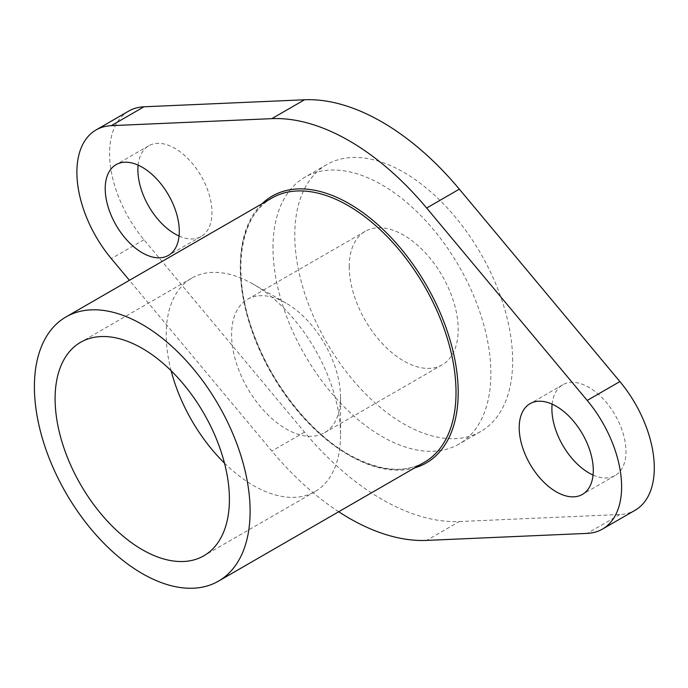<?xml version="1.0" encoding="UTF-8"?>
<svg xmlns="http://www.w3.org/2000/svg" width="688" height="688" viewBox="0 0 688 688"><rect width="100%" height="100%" fill="white"/><g stroke="black" fill="none" stroke-linecap="round" stroke-linejoin="round"><path stroke-width="0.52" stroke-dasharray="3.44 2.58" d="M512.663 360.976A154.069 88.95 -120 0 0 445.411 205.927A154.069 88.95 -120 0 0 326.688 164.647A154.069 88.95 -120 0 0 294.774 235.176A154.069 88.95 -120 0 0 362.034 390.225A154.069 88.95 -120 0 0 480.757 431.505A154.069 88.95 -120 0 0 512.663 360.976M272.99 247.757A154.069 88.95 60 0 1 304.896 177.229A154.069 88.95 60 0 1 423.627 218.5A154.069 88.95 60 0 1 490.879 373.558A154.069 88.95 60 0 1 458.965 444.087A154.069 88.95 60 0 1 340.242 402.807A154.069 88.95 60 0 1 272.99 247.757M340.534 397.458A77.039 44.479 -120 0 0 286.062 303.107A77.039 44.479 -120 0 0 247.542 299.289A77.039 44.479 -120 0 0 231.589 334.557A77.039 44.479 -120 0 0 265.215 412.086A77.039 44.479 -120 0 0 324.581 432.718A77.039 44.479 -120 0 0 340.534 397.458L340.534 435.194A123.255 71.165 -120 0 0 253.382 284.239A123.255 71.165 -120 0 0 191.754 278.133A123.255 71.165 -120 0 0 166.221 334.557A123.255 71.165 -120 0 0 171.149 370.772M349.246 266.626A77.039 44.479 -120 0 0 382.881 344.155A77.039 44.479 -120 0 0 442.238 364.795A77.039 44.479 -120 0 0 458.191 329.526A77.039 44.479 -120 0 0 424.565 251.997A77.039 44.479 -120 0 0 365.208 231.357A77.039 44.479 -120 0 0 349.246 266.626M224.477 463.136A123.255 71.165 -120 0 0 315.009 491.619A123.255 71.165 -120 0 0 340.534 435.194M128.716 111.086A92.441 53.372 -120 0 0 143.973 239.742L304.526 432.15A231.108 133.429 -120 0 0 381.935 499.35A231.108 133.429 -120 0 0 459.343 521.53L426.655 540.398M593.056 475.047A52.383 30.246 -120 0 0 615.124 475.528A52.383 30.246 -120 0 0 623.147 433.552A52.383 30.246 -120 0 0 588.928 387.387A52.383 30.246 -120 0 0 562.732 384.798A52.383 30.246 -120 0 0 552.12 404.148M179.069 236.036A52.383 30.246 -120 0 0 201.128 236.517A52.383 30.246 -120 0 0 209.161 194.541A52.383 30.246 -120 0 0 174.941 148.376A52.383 30.246 -120 0 0 148.746 145.779A52.383 30.246 -120 0 0 138.125 165.129M338.702 511.743A231.108 133.429 60 0 1 271.846 451.018L129.404 280.326M459.343 521.53L619.888 514.512A92.441 53.372 -120 0 0 635.153 510.221M271.898 198.058A152.53 88.064 -120 0 0 240.301 267.881A152.53 88.064 -120 0 0 348.162 454.699A152.53 88.064 -120 0 0 424.427 462.25C404.131 473.697 378.968 471.151 348.928 454.622C311.458 433.414 274.366 387.585 255.601 338.935C230.136 276.206 239.003 215.129 271.898 198.058M262.119 203.7A154.069 88.95 -120 0 0 251.799 329.5A154.069 88.95 -120 0 0 349.246 455.327A154.069 88.95 -120 0 0 414.649 467.892M619.888 514.512L587.208 533.381M304.526 432.15L271.846 451.018M143.973 239.742L111.293 258.619M326.688 164.647L304.896 177.229M442.238 364.795L324.581 432.718M315.009 491.619L203.88 555.775M615.124 475.528L582.435 494.397M201.128 236.517L168.448 255.386M148.746 145.779L116.066 164.656M562.732 384.798L530.052 403.667M191.754 278.133L80.625 342.289M286.062 303.107L253.382 284.239M365.208 231.357L247.542 299.289M480.757 431.505L458.965 444.087"/><path stroke-width="1.03" d="M171.149 370.772A123.255 71.165 -120 0 0 224.477 463.136M55.1 398.713A123.255 71.165 -120 0 0 108.902 522.751A123.255 71.165 -120 0 0 203.88 555.775A123.255 71.165 -120 0 0 229.414 499.35A123.255 71.165 -120 0 0 175.612 375.313A123.255 71.165 -120 0 0 80.625 342.289A123.255 71.165 -120 0 0 55.1 398.713M250.114 511.304A152.53 88.064 -120 0 0 183.533 357.803A152.53 88.064 -120 0 0 65.988 316.936A152.53 88.064 -120 0 0 34.4 386.759A152.53 88.064 -120 0 0 100.981 540.261A152.53 88.064 -120 0 0 218.517 581.128A152.53 88.064 -120 0 0 250.114 511.304M129.404 280.326L111.293 258.619A92.441 53.372 60 0 1 96.036 129.963A92.441 53.372 60 0 1 111.293 125.663L271.846 118.646A231.108 133.429 60 0 1 349.246 140.825A231.108 133.429 60 0 1 426.655 208.034L587.208 400.433A92.441 53.372 60 0 1 602.464 529.089A92.441 53.372 60 0 1 587.208 533.381L426.655 540.398A231.108 133.429 60 0 1 349.246 518.227A231.108 133.429 60 0 1 338.702 511.743M602.464 529.089L635.153 510.221A92.441 53.372 -120 0 0 619.888 381.565L459.343 189.157A231.108 133.429 -120 0 0 381.935 121.957A231.108 133.429 -120 0 0 304.526 99.777L271.846 118.646M552.12 404.148A52.383 30.246 -120 0 0 588.928 472.931A52.383 30.246 -120 0 0 593.056 475.047M556.248 406.264A52.383 30.246 60 0 1 590.467 452.42A52.383 30.246 60 0 1 582.435 494.397A52.383 30.246 60 0 1 556.248 491.808A52.383 30.246 60 0 1 522.02 445.643A52.383 30.246 60 0 1 530.052 403.667A52.383 30.246 60 0 1 556.248 406.264M138.125 165.129A52.383 30.246 -120 0 0 174.941 233.92A52.383 30.246 -120 0 0 179.069 236.036M142.253 167.244A52.383 30.246 60 0 1 176.481 213.409A52.383 30.246 60 0 1 168.448 255.386A52.383 30.246 60 0 1 142.253 252.788A52.383 30.246 60 0 1 108.033 206.624A52.383 30.246 60 0 1 116.066 164.656A52.383 30.246 60 0 1 142.253 167.244M304.526 99.777L143.973 106.795A92.441 53.372 -120 0 0 128.716 111.086L96.036 129.963M218.517 581.128L424.427 462.25A152.53 88.064 -120 0 0 456.015 392.427A152.53 88.064 -120 0 0 348.162 205.609A152.53 88.064 -120 0 0 271.898 198.058L65.988 316.936M414.649 467.892A154.069 88.95 -120 0 0 458.191 392.427A154.069 88.95 -120 0 0 349.246 203.725A154.069 88.95 -120 0 0 262.119 203.7M459.343 189.157L426.655 208.034M143.973 106.795L111.293 125.663M619.888 381.565L587.208 400.433"/></g></svg>
